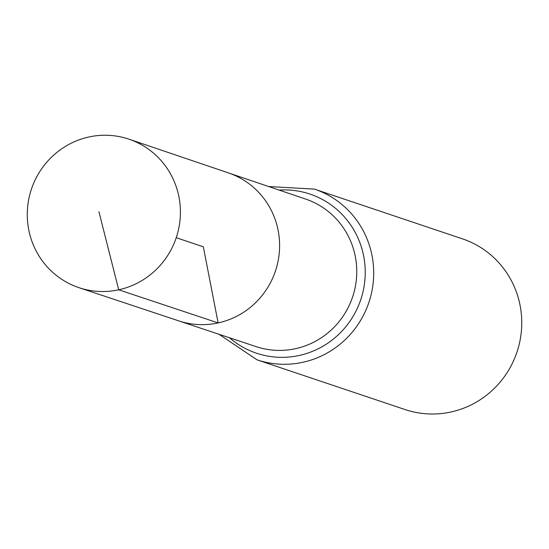 <?xml version="1.0" encoding="UTF-8"?>
<svg xmlns="http://www.w3.org/2000/svg" width="549" height="549" viewBox="0 0 549 549"><rect width="100%" height="100%" fill="white"/><g stroke="black" fill="none" stroke-linecap="round" stroke-linejoin="round"><path stroke-width="0.82" d="M79.097 287.71L178.672 320.849A78.047 76.078 -71.4 0 0 218.125 322.929A78.047 76.078 -71.4 0 0 279.427 251.023A78.047 76.078 -71.4 0 0 228.377 172.88L305.683 199.088A77.821 75.858 -71.4 0 1 356.576 276.998A77.821 75.858 -71.4 0 1 295.458 348.697A77.821 75.858 -71.4 0 1 256.122 346.625L178.672 320.849A78.047 76.078 -71.4 0 0 218.125 322.929A78.047 76.078 -71.4 0 0 279.427 251.023A78.047 76.078 -71.4 0 0 228.377 172.88L128.988 139.185A78.342 76.366 -71.4 0 0 88.993 136.969A78.342 76.366 -71.4 0 0 27.45 209.361A78.342 76.366 -71.4 0 0 79.097 287.71A78.342 76.366 -71.4 0 0 118.701 289.797A78.342 76.366 -71.4 0 0 180.23 217.617A78.342 76.366 -71.4 0 0 128.988 139.185M219.017 334.279L257.021 359.828L405.073 409.561A90.05 87.778 -71.4 0 0 450.818 412.031A90.05 87.778 -71.4 0 0 521.55 328.947A90.05 87.778 -71.4 0 0 462.423 238.836L314.364 189.103L268.639 186.53M176.236 237.696L203.329 246.803L218.125 322.929L118.701 289.797L98.937 211.736M257.021 359.828A90.05 87.778 -71.4 0 0 302.767 362.299A90.05 87.778 -71.4 0 0 373.498 279.215A90.05 87.778 -71.4 0 0 314.364 189.103M229.516 337.772A83.935 81.815 -71.4 0 0 299.116 355.498A83.935 81.815 -71.4 0 0 364.618 262.12A83.935 81.815 -71.4 0 0 279.125 190.084"/></g></svg>
